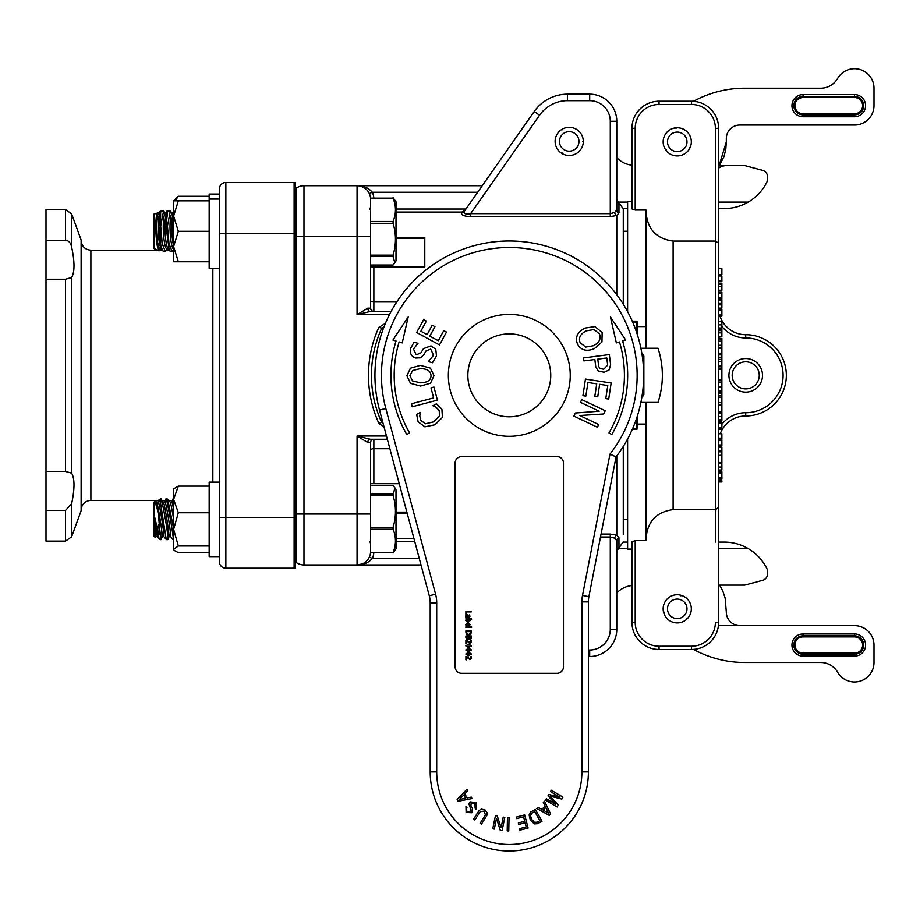<?xml version="1.0" encoding="UTF-8"?>
<svg xmlns="http://www.w3.org/2000/svg" width="920" height="920" viewBox="0 0 920 920"><rect width="100%" height="100%" fill="white"/><g stroke="black" fill="none" stroke-linecap="round" stroke-linejoin="round"><path stroke-width="1.38" d="M369.368 193.591L372.312 192.234C368.425 187.795 363.342 185.633 357.063 185.725L303.979 185.725A13.547 13.547 0 0 0 296.067 188.278L296.067 562.396A13.547 13.547 0 0 0 303.979 564.949L357.063 564.949L362.112 563.96M623.277 534.716L623.277 446.464M623.277 215.958L623.277 208.943L616.779 199.629M623.277 304.221L623.277 208.943M370.334 311.42A3.254 2.564 90 0 1 367.77 308.166L357.063 314.663L370.334 311.42L391.126 311.42M396.75 301.967L373.865 301.967L373.865 311.42A3.254 3.254 0 0 1 370.61 308.166L370.61 221.455L393.07 221.455C396.244 213.716 396.244 205.942 393.07 198.145L370.61 198.145L370.61 221.455M370.61 300.598A3.254 1.357 0 0 0 373.865 301.967L373.865 266.995L370.61 266.995L424.787 266.995L424.787 237.521L396.002 237.521M610.282 216.602L616.779 215.487A3.254 2.07 68.1 0 1 614.617 212.52L610.282 213.658L610.282 216.602L470.626 216.602C463.898 216.349 460.92 214.969 461.679 212.462L461.679 212.462A3.254 2.921 35 0 0 464.335 211.301C463.346 213.693 465.44 214.486 470.626 213.658L470.626 216.602M357.109 185.725L357.063 185.725A13.547 13.547 0 0 1 370.61 199.272A13.547 13.547 0 0 0 357.063 185.725L357.063 314.663L389.424 314.663M482.241 185.725L357.063 185.725M386.469 436.011L357.063 436.011L367.77 442.52A3.254 2.564 90 0 1 370.334 439.265L357.063 436.011L357.063 564.949A13.547 13.547 0 0 0 370.61 551.402A13.547 13.547 0 0 1 369.368 557.083L372.312 558.452A16.79 16.79 0 0 0 373.784 553.035M421.015 564.949L357.063 564.949C363.331 565.064 368.414 562.89 372.312 558.452L419.267 558.452M296.067 514.027L370.61 514.027L370.61 442.52A3.254 3.254 0 0 1 373.865 439.265L373.865 448.718L389.873 448.718M370.61 450.075A3.254 1.357 180 0 1 373.865 448.718L373.865 483.69L370.61 483.69L399.234 483.69M616.779 541.224L616.779 540.638A3.254 3.013 0 0 1 618.953 537.786L616.779 535.187L618.953 537.786L618.953 547.952L623.277 541.731M600.495 537.015L610.282 537.015L614.617 538.154A3.254 2.07 111.9 0 1 616.779 535.187L610.282 534.072L601.059 534.072M616.779 551.057L618.953 547.952M614.617 538.154L616.779 540.638L616.779 629.418L610.282 629.418A20.585 20.585 0 0 1 589.697 650.003L588.397 650.003M407.134 513.153L396.002 513.153M614.617 212.52L616.779 210.047A3.254 3.013 180 0 0 618.953 212.888L618.953 202.733M396.002 212.06L461.955 212.06L465.474 209.691L464.335 211.301L534.221 111.504A40.629 40.629 0 0 1 567.502 94.173L589.697 94.173L567.502 94.173A40.629 40.629 0 0 0 534.221 111.504L539.545 115.23A34.132 34.132 0 0 1 567.502 100.671L589.697 100.671A20.585 20.585 0 0 1 610.282 121.267L610.282 213.658L470.626 213.658L539.545 115.23M616.779 294.733L616.779 215.487L618.953 212.888M616.779 210.047L616.779 121.267A27.082 27.082 0 0 0 589.697 94.173L589.697 100.671M461.955 212.06L462.967 211.692M589.697 650.003L589.697 656.5L588.397 656.5L589.697 656.5A27.082 27.082 0 0 0 616.779 629.418M303.979 564.949A13.547 13.547 0 0 1 296.067 562.396A13.547 13.547 0 0 0 303.979 564.949L303.979 185.725M370.334 439.265L387.331 439.265M383.122 423.556L381.547 422.084A113.252 113.252 0 0 1 381.547 328.601L384.031 326.784M383.341 328.578L378.833 327.37A116.23 116.23 0 0 0 378.833 423.315L382.731 422.096M396.002 238.521L424.787 238.521M396.002 512.153L406.87 512.153M294.124 182.482L294.124 233.266L295.205 233.266L295.205 517.408L294.124 517.408L294.124 568.203A6.497 6.497 0 0 0 295.205 568.111L295.205 182.574A6.497 6.497 0 0 0 294.124 182.482A6.497 6.497 0 0 1 295.205 182.574A6.497 6.497 0 0 0 294.124 182.482L225.86 182.482A6.497 6.497 0 0 0 219.362 188.98L219.362 561.694A6.497 6.497 0 0 0 225.86 568.203L225.86 517.408L219.362 517.408M81.132 510.232A9.752 9.752 0 0 1 90.884 500.48L90.884 250.194C84.962 249.619 81.707 246.364 81.132 240.442M71.611 246.836C74.784 261.866 74.784 272.09 71.611 277.518L65.504 279.231L46 279.231L46 240.269L65.504 240.269C68.575 240.476 70.61 242.673 71.611 246.836L71.611 213.842L81.132 240.016L81.132 510.669L71.611 536.832L71.611 503.838L65.504 510.404L46 510.404L65.504 510.404L65.504 541.109L71.611 536.832M65.504 541.109L46 541.109L46 471.454L65.504 471.454L71.611 473.156C74.784 478.584 74.784 488.819 71.611 503.838M294.124 568.203A6.497 6.497 0 0 0 295.205 568.111A6.497 6.497 0 0 1 294.124 568.203L225.86 568.203M219.362 561.694L219.362 482.126L209.173 482.126L209.173 556.623L219.362 556.623M46 279.231L46 471.454M71.611 213.842L65.504 209.564L46 209.564L46 240.269M642.309 356.373L643.862 356.373A2.162 2.162 0 0 0 641.987 354.234M641.987 396.451A2.162 2.162 0 0 0 643.862 394.3L642.309 394.3M643.862 394.3L643.862 356.373M632.719 322.253L637.365 322.253A1.081 1.081 0 0 0 636.283 321.16L636.283 331.464M632.719 428.433L636.283 428.433L636.283 429.513A1.081 1.081 0 0 0 637.365 428.433L636.283 428.433L636.283 419.221M637.365 428.433L637.365 415.943M632.247 429.513L636.283 429.513M636.283 321.16L632.247 321.16M637.365 334.73L637.365 322.253M463.784 794.972L465.612 798.284L459.425 799.445L463.784 794.972M464.818 793.856L467.751 790.82L466.911 789.291L457.136 799.583L458.068 801.274L472.063 798.571L471.247 797.111L467.084 797.939L464.818 793.856M484.966 809.864L481.16 809.129L478.883 810.773L473.547 819.133L474.881 819.984L480.113 811.762L484.184 811.083L485.415 814.994L480.102 823.308L481.436 824.159L486.76 815.798L487.278 813.027L484.966 809.864M508.772 830.944L509.036 817.408L507.46 817.374L507.196 830.921L508.772 830.944M555.703 804.275L546.308 798.698L545.491 800.078L557.129 806.989L558.267 805.081L550.148 796.179L561.844 799.066L562.982 797.145L551.333 790.234L550.516 791.614L559.958 797.214L548.826 794.466L547.998 795.846L555.703 804.275M543.122 810.117L545.859 807.507L548.55 813.199L543.122 810.117M541.776 809.393L538.096 807.323L536.832 808.519L549.263 815.384L550.654 814.05L544.514 801.193L543.306 802.343L545.158 806.173L541.776 809.393M531.691 819.398L530.495 815.66L531.691 813.28L534.773 811.555L539.867 820.697L537.142 822.216L534.37 822.296L531.691 819.398M530.759 812.026L529.103 814.994L530.311 820.157L534.278 823.871L537.671 823.687L541.995 821.284L535.405 809.45L530.759 812.026M528.103 828.023L524.688 814.913L516.235 817.109L516.626 818.605L523.549 816.799L524.722 821.295L518.328 822.951L518.719 824.446L525.113 822.779L526.183 826.919L519.535 828.655L519.915 830.15L528.103 828.023M501.089 827.701L497.225 815.867L495.477 815.511L492.752 828.782L494.293 829.092L496.501 818.386L500.25 830.323L502.078 830.691L504.804 817.431L503.263 817.109L501.089 827.701M476.1 809.312L476.307 802.631L470.039 801.872L468.878 803.85L470.879 809.404L470.649 811.796L467.061 811.394L466.084 809.404L466.969 807.277L465.968 806.196L466.118 812.463L471.81 812.751L472.5 808.76L470.948 805.69L471.166 803.022L474.973 803.413L475.122 808.255L476.1 809.312M396.014 341.009L392.909 340.066L408.192 316.963L402.235 342.895L399.13 341.952A115.115 115.115 0 0 0 409.607 432.894L406.789 434.527A118.37 118.37 0 0 1 396.014 341.009M622.587 341.009L625.692 340.066L610.408 316.963L616.365 342.895L619.47 341.952A115.115 115.115 0 0 1 608.994 432.894L611.811 434.527A118.37 118.37 0 0 0 622.587 341.009M428.341 361.606L432.538 362.733L436.482 355.856L435.781 349.335L430.997 345.874L423.464 348.645L420.9 352.912L416.197 354.832L413.505 349.094L417.979 343.309L414 342.24L410.561 348.519C409.653 353.36 411.366 356.534 415.713 358.041L420.647 357.799L423.855 354.671L426.098 350.888L430.698 349.128L433.538 355.281L428.341 361.606M420.428 368.586C427.363 368.747 430.882 371.116 431.008 375.659C430.928 380.202 427.421 382.593 420.486 382.835L412.62 380.949L409.894 375.751L412.574 370.53L420.428 368.586M430.433 368.126L420.405 365.366L410.389 368.207L406.904 375.762L410.458 383.295L420.497 386.055L430.491 383.214L433.998 375.647L430.433 368.126M434.976 424.752L442.44 417.427L441.91 409.159L436.517 403.799L432.871 405.743L435.988 407.157L439.265 410.573L439.38 416.288L433.458 421.9L425.546 423.763L420.75 420.44L419.784 415.989L420.336 412.424L416.656 414.391L418.117 421.797L424.867 426.822L434.976 424.752M611.156 383.007L585.453 379.074L582.923 395.657L585.844 396.106L587.926 382.513L596.723 383.858L594.814 396.393L597.735 396.83L599.656 384.307L607.775 385.549L605.774 398.601L608.706 399.05L611.156 383.007M603.761 369.242L600.173 368.541L598.736 366.597L597.77 359.133L606.763 357.972L607.671 365.056L603.761 369.242M595.815 367.091L598.31 371.07L604.153 372.255L609.12 369.897L610.615 364.688L609.316 354.591L583.521 357.926L583.912 360.916L594.837 359.513L595.815 367.091M593.377 345.747L585.741 347.07L580.186 342.757C578.289 337.824 580.347 333.845 586.385 330.809L594.044 329.544L599.483 333.948C601.255 338.87 599.219 342.803 593.377 345.747M585.108 328.049C577.484 331.982 574.931 337.272 577.449 343.896C580.888 350.255 586.523 351.842 594.355 348.645L601.956 342.033L602.151 332.546L595.01 326.589L585.108 328.049M599.184 411.228L575.368 413.011L573.907 416.104L597.39 427.259L598.69 424.522L579.726 415.529L603.692 413.988L605.233 410.745L581.739 399.602L580.439 402.327L599.184 411.228M412.263 406.766L437.402 400.131L433.952 387.044L430.974 387.837L433.63 397.9L411.459 403.753L412.263 406.766M423.648 319.654L416.656 332.499L439.507 344.931L446.487 332.085L443.785 330.613L438.288 340.722L429.812 336.11L434.941 326.68L432.239 325.209L427.11 334.638L420.854 331.234L426.351 321.126L423.648 319.654M379.523 410.113L429.284 595.803A27.082 27.082 0 0 1 430.203 602.818L430.203 771.891A79.097 79.097 0 0 0 509.3 850.988A79.097 79.097 0 0 0 588.397 771.891L588.397 601.864A27.082 27.082 0 0 1 588.892 596.689L616.067 456.895A134.355 134.355 0 0 0 509.3 240.982A134.355 134.355 0 0 0 379.523 410.113L385.802 408.434A127.857 127.857 0 0 1 534.842 250.067A127.857 127.857 0 0 1 609.971 454.147L616.067 456.895A134.355 134.355 0 0 0 509.3 240.982A134.355 134.355 0 0 0 379.523 410.113M370.61 552.805L393.07 552.54C396.244 544.801 396.244 537.027 393.07 529.23L370.61 529.23L370.61 552.805M370.61 514.027L370.61 529.23M370.61 527.367L393.07 527.367C396.244 516.787 396.244 506.172 393.07 495.523L394.853 487.784L396.002 489.773L396.002 548.895L393.07 553.035M370.61 552.54L393.07 552.54M393.07 495.523L370.61 495.523M370.61 494.166L393.07 494.166M394.853 487.784L393.07 485.633L370.61 485.633M393.07 529.23L393.07 527.367M172.764 499.709L173.615 501.216M171.752 501.917A17.56 0.747 80.9 0 1 171.798 501.86A17.56 0.747 80.9 0 1 173.615 509.3M171.798 501.86L170.154 502.124A17.56 0.747 80.9 0 1 170.189 502.171A17.56 0.747 80.9 0 1 173.615 519.121M173.615 528.482L167.693 499.088L166.106 499.019L166.002 499.709C165.623 491.901 173.259 533.221 173.282 538.959L173.615 539.649M164.979 501.917A17.56 0.747 80.9 0 1 165.025 501.86A17.56 0.747 80.9 0 1 168.188 516.844A17.56 0.747 80.9 0 1 170.706 535.934A17.56 0.747 80.9 0 1 170.614 536.544A17.56 0.747 80.9 0 1 170.545 536.509M166.048 499.077L165.002 501.86L163.38 502.124A17.56 0.747 80.9 0 1 163.415 502.171A17.56 0.747 80.9 0 1 166.623 517.753A17.56 0.747 80.9 0 1 169.038 536.21A17.56 0.747 80.9 0 1 168.981 536.751A17.56 0.747 80.9 0 1 168.935 536.808M167.704 539.453L167.969 538.959C168.348 533.174 160.701 491.855 160.689 499.709M163.415 502.171L160.62 499.019L160.62 503.608L166.278 539.58L167.854 539.649M160.62 503.608C159.517 499.951 158.953 498.904 158.93 500.48L160.62 499.019M158.205 501.917A17.56 0.747 80.9 0 1 158.251 501.86A17.56 0.747 80.9 0 1 161.414 516.844A17.56 0.747 80.9 0 1 163.933 535.934A17.56 0.747 80.9 0 1 163.84 536.544A17.56 0.747 80.9 0 1 163.771 536.509M156.584 502.124A17.56 0.747 80.9 0 1 156.642 502.171A17.56 0.747 80.9 0 1 159.85 517.753A17.56 0.747 80.9 0 1 162.265 536.21A17.56 0.747 80.9 0 1 162.219 536.751A17.56 0.747 80.9 0 1 162.173 536.808M160.62 538.534L158.355 514.349L155.779 501.894M155.917 501.273L156.642 502.171L158.251 501.86L158.999 499.836M161.08 539.649L160.62 532.634M155.859 501.239L153.916 502.147L153.916 536.521L155.261 537.153L155.342 536.578L154.675 517.028L158.217 532.197L158.976 538.878L157.044 536.544L158.827 538.752M154.675 528.31A17.56 0.747 80.9 0 1 155.492 536.21A17.56 0.747 80.9 0 1 155.445 536.751A17.56 0.747 80.9 0 1 155.399 536.808L157.067 536.544A17.56 0.747 80.9 0 1 157.01 536.509M154.675 517.028A17.56 0.747 80.9 0 1 157.067 536.544M166.163 539.408L163.806 536.544L162.196 536.808M155.974 505.022L155.825 503.182M159.873 534.359L158.355 524.319M158.401 538.016L158.792 538.706M173.615 211.059L172.88 213.796M173.615 249.826L172.212 251.654L169.015 243.788L167.452 226.09L170.338 211.025L166.98 211.025L166.106 213.796M160.62 211.289L160.62 212.29M161.851 211.025L160.103 211.278L159.125 213.808M160.528 248.917L159.056 250.93L158.355 249.952C156.802 245.502 155.952 237.739 155.779 226.677C155.94 216.131 156.802 211.485 158.355 212.738L153.916 214.153L153.916 248.526L154.698 248.894M393.07 198.145L370.61 198.145M370.61 265.04L393.07 265.04L394.853 262.89L393.07 256.507L370.61 256.507M393.07 197.639L396.002 201.79L396.002 260.9L394.853 262.89M393.07 256.507L393.07 255.15C396.244 244.582 396.244 233.967 393.07 223.307L370.61 223.307M370.61 255.15L393.07 255.15M393.07 223.307L393.07 221.455M173.615 211.266L172.764 226.09L173.615 240.522M173.615 213.405L173.086 214.486A17.56 2.794 87.5 0 0 171.706 226.826A17.56 2.794 87.5 0 0 173.615 245.789M173.431 213.773L172.166 213.831A17.56 2.794 87.5 0 0 170.027 226.895A17.56 2.794 87.5 0 0 173.615 248.929M170.338 211.025L172.558 213.82M168.521 211.025L167.578 211.91L166.002 226.09L169.326 250.757L172.212 251.654M167.578 211.91L166.313 214.486A17.56 2.794 87.5 0 0 164.933 226.826A17.56 2.794 87.5 0 0 167.773 248.193L169.326 250.757M166.669 213.773L165.393 213.831A17.56 2.794 87.5 0 0 163.265 226.895A17.56 2.794 87.5 0 0 166.899 248.929L168.176 248.871M167.302 248.917L165.439 251.654L162.242 243.788L160.689 226.09L163.564 211.025L165.784 213.82M163.564 211.025L161.759 211.025L160.62 212.347L160.62 244.202L162.552 250.757L165.439 251.654M160.62 212.347L158.93 226.285L160.62 244.202M160.816 211.91L159.539 214.486A17.56 2.794 87.5 0 0 158.159 226.826A17.56 2.794 87.5 0 0 161 248.193L162.552 250.757M159.896 213.773L158.619 213.831A17.56 2.794 87.5 0 0 156.492 226.895A17.56 2.794 87.5 0 0 160.137 248.929L161.402 248.871M158.355 212.738L159.011 213.82M154.824 248.871L159.056 250.93M219.362 194.062L209.173 194.062L209.173 268.548L219.362 268.548M219.362 199.053L209.173 199.053M178.33 486.128L173.615 488.899L173.615 499.433L178.33 486.128L209.173 486.128M178.33 512.739L173.615 499.433L173.615 529.368L178.33 512.739L209.173 512.739M174.179 550.401L173.615 549.297L174.179 550.401L178.33 552.621L209.173 552.621M178.33 545.985L173.615 529.368L173.615 549.297L178.33 545.985L209.173 545.985M175.111 200.836L178.33 196.259L173.615 200.836L209.173 200.836M178.33 196.259L209.173 196.259M173.615 200.836L173.615 261.774L178.33 261.774L173.615 246.537L178.33 231.311L173.615 216.073L178.33 200.836M178.33 231.311L209.173 231.311M178.33 261.774L209.173 261.774M173.615 246.537L173.615 248.653M718.623 585.131L744.74 585.108L762.68 580.301A6.497 6.497 0 0 0 767.498 574.022L767.498 569.905A47.679 47.679 0 0 0 748.19 548.584L718.623 548.584M627.612 548.584L617.872 548.584M616.779 593.02A23.839 23.839 0 0 1 631.948 585.534L631.948 622.38A27.082 27.082 0 0 0 659.042 649.462L691.541 649.462A27.082 27.082 0 0 0 718.623 622.38L718.623 485.921M718.623 226.906L718.623 542.087L724.155 542.087A47.679 47.679 0 0 1 748.19 548.584M623.265 542.087L627.612 542.087M617.872 202.089L627.612 202.089M718.623 202.089L748.19 202.089A47.679 47.679 0 0 0 767.498 180.78L767.498 176.663A6.497 6.497 0 0 0 762.68 170.384L744.74 165.577L726.605 165.577A13.547 13.547 0 0 0 718.623 168.176M631.948 165.14L631.948 128.305L631.948 165.14A23.839 23.839 0 0 1 616.779 157.665M748.19 202.089A47.679 47.679 0 0 1 724.155 208.587L718.623 208.587L718.623 212.819M627.612 208.587L623.265 208.587M726.605 165.577L719.67 165.554M562.465 129.731L561.878 129.386A14.087 14.087 0 0 0 561.878 153.445L562.465 153.099L562.465 153.778A14.087 14.087 0 0 0 583.291 141.76L582.705 141.415L583.291 141.07A14.087 14.087 0 0 0 562.465 129.053L562.465 129.731M559.463 141.415A9.752 9.752 0 0 1 574.091 132.974A9.752 9.752 0 0 1 574.091 149.856A9.752 9.752 0 0 1 559.463 141.415M466.659 640.17L465.899 640.17L465.899 643.517L466.52 643.517L466.52 640.849L469.936 643.287L471.431 641.677L471.097 640.285L470.327 640.285L470.798 641.619L469.901 642.551L466.659 640.17M471.558 626.819L465.899 626.819L465.899 627.497L471.558 627.497L471.558 626.819M468.383 625.439L468.383 623.288L469.51 624.438L468.383 625.439M470.074 624.473L467.9 622.598L465.808 624.645L466.141 626.037L466.888 626.037L466.405 624.634L467.854 623.288L468.234 626.106L469.625 625.657L470.074 624.473M467.947 621.46L466.394 620.344L466.624 619.447L468.959 619.447L469.43 620.529L467.947 621.46M466.084 619.447L465.784 620.471L467.992 622.173L470.074 620.689L469.534 619.447L471.558 619.447L471.558 618.757L465.899 618.757L466.084 619.447M466.9 617.113L466.417 616.043L467.118 615.273L468.027 617.113L466.9 617.113M465.784 615.79L465.899 617.803L468.671 617.803L470.062 616.135L469.177 614.894L469.315 616.837L468.567 617.113L468.257 615.307L467.072 614.56L465.784 615.79M471.316 611.202L465.899 611.202L465.899 614.341L466.532 614.341L466.532 611.915L471.316 611.915L471.316 611.202M468.613 634.409L466.877 633.65L466.52 631.603L470.695 631.603L470.361 633.581L468.613 634.409M465.899 632.132L466.325 634.053L468.602 635.156L470.879 634.053L471.316 630.879L465.899 630.879L465.899 632.132M469.993 638.606L469.108 636.651L470.695 636.651L469.993 638.606M467.532 638.859L466.509 636.651L468.51 636.651L468.372 638.422L467.532 638.859M465.899 637.491L466.336 639.043L467.555 639.607L468.912 638.595L470.097 639.354L471.097 638.79L471.316 635.938L465.899 635.938L465.899 637.491M466.957 646.679L466.382 645.874L466.969 645.069L470.246 645.069L470.822 645.874L470.258 646.679L466.957 646.679M468.602 644.149L465.784 645.874L468.602 647.611L471.419 645.874L468.602 644.149M466.957 650.739L466.382 649.945L466.969 649.129L470.246 649.14L470.822 649.945L470.258 650.739L466.957 650.739M468.602 648.209L465.784 649.945L468.602 651.67L471.419 649.945L468.602 648.209M466.957 654.81L466.382 654.005L466.969 653.2L470.246 653.2L470.822 654.005L470.258 654.81L466.957 654.81M468.602 652.28L465.784 654.005L468.602 655.741L471.419 654.005L468.602 652.28M466.659 656.431L465.899 656.431L465.899 659.778L466.52 659.778L466.52 657.11L469.936 659.548L471.431 657.938L471.097 656.546L470.327 656.546L470.798 657.88L469.901 658.812L466.659 656.431M556.968 456.596L461.621 456.596A6.497 6.497 0 0 0 455.124 463.105L455.124 666.793A6.497 6.497 0 0 0 461.621 673.302L556.968 673.302A6.497 6.497 0 0 0 563.477 666.793L563.477 463.105A6.497 6.497 0 0 0 556.968 456.596M631.948 201.572L627.612 201.572L627.612 311.684M627.612 438.989L627.612 549.102L631.948 549.102M637.365 326.589L646.035 326.589L646.035 210.059L635.202 210.059L631.948 208.897L631.948 128.305L631.948 208.897M640.895 348.254L646.035 348.254L646.035 326.589M646.035 348.254L658.019 348.254C663.814 366.309 663.814 384.364 658.019 402.431L646.035 402.431L646.035 424.097L637.365 424.097M659.042 101.223L691.541 101.223L659.042 101.223A27.082 27.082 0 0 0 631.948 128.305L635.202 128.305A23.839 23.839 0 0 1 659.042 104.466L659.042 101.223L691.541 101.223L659.042 101.223M715.38 208.587L715.38 128.305L715.38 241.063L718.623 243.167L718.623 128.305A27.082 27.082 0 0 0 691.541 101.223L691.541 104.466A23.839 23.839 0 0 1 715.38 128.305L718.623 128.305M718.623 542.087L718.623 622.38L715.38 622.38A23.839 23.839 0 0 1 691.541 646.208L659.042 646.208A23.839 23.839 0 0 1 635.202 622.38L635.202 540.626L646.035 540.626L646.035 424.097M646.035 538.89C647.243 521.651 656.27 511.888 673.118 509.622L715.38 509.622L718.623 507.506L718.623 523.779L718.623 481.942L721.878 481.942L721.878 480.792L718.623 480.792L718.623 478.825L721.878 478.825L721.878 477.457L718.623 477.457M718.623 472.995L721.878 472.995L721.878 471.845L718.623 471.845L718.623 470.327L721.878 470.039L718.623 470.039M721.878 463.795L718.623 463.312L718.623 462.495L721.878 462.495L721.878 455.48L718.623 455.48L721.878 455.066L721.878 451.823L718.623 451.823M718.623 450.421L721.878 450.421L721.878 447.281L718.623 447.281L718.623 446.131L721.878 446.131L721.878 444.981L718.623 444.981M721.878 286.614L718.623 286.614L718.623 284.383L721.878 284.383L721.878 290.237L718.623 290.237M721.878 314.997L718.623 314.997L718.623 310.431L721.878 310.431L721.878 316.147L718.623 316.147M715.38 542.087L715.38 241.063L673.118 241.063C656.27 238.786 647.243 229.034 646.035 211.795M631.948 541.776L631.948 622.38L631.948 541.776L635.202 540.626M691.541 649.462L659.042 649.462L691.541 649.462L691.541 646.208M721.878 326.393A30.337 30.337 0 0 0 745.717 337.962L745.717 334.707A40.629 40.629 0 0 1 786.347 375.337A40.629 40.629 0 0 1 745.717 415.966A40.629 40.629 0 0 0 786.347 375.337A40.629 40.629 0 0 0 745.717 334.707A27.082 27.082 0 0 1 720.004 316.147A27.082 27.082 0 0 0 745.717 334.707A40.629 40.629 0 0 1 786.347 375.337A40.629 40.629 0 0 1 745.717 415.966A27.082 27.082 0 0 0 720.268 433.768A27.082 27.082 0 0 1 745.717 415.966L745.717 412.723A30.337 30.337 0 0 0 721.878 424.292M718.635 308.119A27.082 27.082 0 0 0 718.681 309.281A27.082 27.082 0 0 1 718.635 308.119L721.878 308.119L721.878 304.876L718.623 304.876M718.738 440.577A27.082 27.082 0 0 1 718.888 439.323A27.082 27.082 0 0 0 718.738 440.577M745.717 361.801A13.547 13.547 0 0 1 757.447 382.11A13.547 13.547 0 0 1 733.987 382.11A13.547 13.547 0 0 1 745.717 361.801M718.623 281.52L721.878 281.52L721.878 280.358L718.623 280.358M718.623 275.965L721.878 275.965L721.878 280.358M718.623 283.164L721.878 283.164L721.878 284.383M718.623 309.281L721.878 309.281L721.878 310.431M718.623 357.236L721.878 357.236L721.878 380.765L718.623 380.765M718.623 393.231L721.878 393.231L721.878 411.459L718.623 411.459M718.623 392.299L721.878 392.299L721.878 393.231M718.623 420.785L721.878 420.785L721.878 419.716L718.623 419.716M718.623 412.171L721.878 412.171L721.878 419.716M718.623 439.323L721.878 439.323L721.878 438.173L718.623 438.173M718.623 433.768L721.878 433.768L721.878 438.173M721.878 472.995L721.878 477.457M718.623 354.901L721.878 354.901L721.878 357.236M718.623 353.199L721.878 353.199L721.878 354.901M718.623 348.231L721.878 348.231L721.878 353.199M718.623 347.311L721.878 347.311L721.878 348.231M718.623 345.609L721.878 345.609L721.878 347.311M718.623 379.603L721.878 379.603L718.623 379.592M718.623 369.15L721.878 369.15M718.623 380.799L721.878 380.799L721.878 392.253L721.878 391.126L718.623 391.126M718.623 382.777L721.878 382.777M718.623 405.076L721.878 405.076M718.623 402.661L721.878 402.661M718.623 397.509L721.878 397.509M718.623 395.922L721.878 395.922M718.623 393.587L721.878 393.587M718.623 368.115L721.878 368.115L718.623 368.058M718.623 359.386L721.878 359.386M718.623 357.73L721.878 357.73M718.623 463.599L721.878 463.599L721.878 470.039M721.878 450.421L721.878 451.823M718.623 440.577L721.878 440.577L721.878 444.981M718.623 429.157L721.878 429.157L721.878 427.788L718.623 427.788M718.623 423.327L721.878 423.327L721.878 427.788M718.623 422.165L721.878 422.165L721.878 423.327M718.623 345.264L721.878 345.264L721.878 338.985L718.623 338.985M718.623 338.433L721.878 338.985M718.623 338.089L721.878 338.502M718.623 336.478L721.878 336.478L721.878 329.406L718.623 329.406M718.623 328.152L721.878 328.152L718.623 327.865M718.623 321.425L721.878 321.425L721.878 327.865M718.623 321.137L721.878 321.609M718.623 303.473L721.878 303.473L721.878 304.876M718.623 300.346L721.878 300.346L721.878 303.473M718.623 299.241L721.878 299.241L721.878 297.873L718.623 297.873M718.623 293.411L721.878 293.411L721.878 297.873M718.623 292.249L721.878 292.249L721.878 293.411M718.623 274.585L721.878 274.585L721.878 268.387L718.623 268.387M718.623 268.18L721.878 268.387M640.895 402.431L646.035 402.431M803.033 656.109L803.033 654.223L854.496 654.223L854.496 656.109L803.033 656.109A11.086 11.086 0 0 1 791.947 645.023A11.086 11.086 0 0 1 803.033 633.938L854.496 633.938A11.086 11.086 0 0 1 865.582 645.023A11.086 11.086 0 0 1 854.496 656.109M803.033 654.223A9.211 9.211 0 0 1 793.822 645.023A9.211 9.211 0 0 1 803.033 635.812L854.496 635.812A9.211 9.211 0 0 1 863.707 645.023A9.211 9.211 0 0 1 854.496 654.223M803.033 653.143L854.496 653.143A8.13 8.13 0 0 0 862.626 645.023A8.13 8.13 0 0 0 854.496 636.893L803.033 636.893A8.13 8.13 0 0 0 794.903 645.023A8.13 8.13 0 0 0 803.033 653.143M693.507 649.394A106.501 106.501 0 0 0 744.625 662.469L820.72 662.469A19.504 19.504 0 0 1 837.602 672.209A19.504 19.504 0 0 0 874 662.469L874 645.127A19.504 19.504 0 0 0 854.496 625.623L718.428 625.623M719.67 585.131L722.752 590.916L725.121 597.977L726.328 612.191A13.432 13.432 0 0 0 739.772 625.623M803.033 114.873L854.496 114.873A9.211 9.211 0 0 0 863.707 105.662A9.211 9.211 0 0 0 854.496 96.45L803.033 96.45A9.211 9.211 0 0 0 793.822 105.662A9.211 9.211 0 0 0 803.033 114.873L803.033 116.748A11.086 11.086 0 0 1 791.947 105.662A11.086 11.086 0 0 1 803.033 94.576L854.496 94.576A11.086 11.086 0 0 1 865.582 105.662A11.086 11.086 0 0 1 854.496 116.748L803.033 116.748M693.507 101.292A106.501 106.501 0 0 1 744.625 88.216L820.72 88.216A19.504 19.504 0 0 0 837.602 78.465A19.504 19.504 0 0 1 874 88.216L874 105.547A19.504 19.504 0 0 1 854.496 125.051L739.772 125.051A13.432 13.432 0 0 0 726.328 138.494L726.328 141.852L718.623 167.175L724.097 156.296L725.811 149.017L726.328 141.852M854.496 97.531L803.033 97.531A8.13 8.13 0 0 0 794.903 105.662A8.13 8.13 0 0 0 803.033 113.781L854.496 113.781A8.13 8.13 0 0 0 862.626 105.662A8.13 8.13 0 0 0 854.496 97.531M675.981 128.421L675.579 127.857A14.087 14.087 0 0 0 665.562 149.718L666.241 149.661L665.953 150.282A14.087 14.087 0 0 0 689.896 148.028L689.505 147.476L690.184 147.407A14.087 14.087 0 0 0 676.269 127.799L675.981 128.421M668.38 137.781A9.752 9.752 0 0 1 685.193 136.206A9.752 9.752 0 0 1 678.155 151.558A9.752 9.752 0 0 1 668.38 137.781M686.654 618.493L687.309 618.677A14.087 14.087 0 0 0 681.386 595.366L680.904 595.849L680.731 595.182A14.087 14.087 0 0 0 663.504 611.961L664.159 612.145L663.676 612.628A14.087 14.087 0 0 0 686.814 619.16L686.654 618.493M686.688 606.429A9.752 9.752 0 0 1 674.59 618.217A9.752 9.752 0 0 1 670.438 601.841A9.752 9.752 0 0 1 686.688 606.429M529.299 432.917A60.95 60.95 0 0 1 449.443 363.872A60.95 60.95 0 0 1 549.159 329.233A60.95 60.95 0 0 1 529.299 432.917M296.067 236.658L370.61 236.658M370.61 308.166L367.77 308.166M373.784 197.639A16.79 16.79 0 0 0 372.312 192.234L477.698 192.234M357.063 564.949A13.547 13.547 0 0 0 370.61 551.402M367.77 442.52L370.61 442.52M610.282 629.418L610.282 534.072M413.954 538.614L396.002 538.614M396.002 541.639L414.77 541.639M616.779 455.952L616.779 535.187M465.922 209.035L396.002 209.035M616.779 121.267L610.282 121.267M567.502 94.173L567.502 100.671M378.833 423.315L384.111 427.225M385.48 323.334L378.833 327.37M212.853 268.548L212.853 482.126M65.504 209.564L65.504 240.269M71.611 473.156L71.611 277.518M65.504 279.231L65.504 471.454M219.362 233.266L294.124 233.266L294.124 517.408L225.86 517.408L225.86 182.482A6.497 6.497 0 0 0 219.362 188.98M609.971 454.147L582.509 595.447A33.591 33.591 0 0 0 581.889 601.864L581.889 771.891A72.588 72.588 0 0 1 509.3 844.491A72.588 72.588 0 0 1 436.701 771.891L436.701 602.818A33.591 33.591 0 0 0 435.562 594.124L385.802 408.434M435.562 594.124L429.284 595.803A27.082 27.082 0 0 1 430.203 602.818L436.701 602.818M436.701 771.891L430.203 771.891A79.097 79.097 0 0 0 509.3 850.988A79.097 79.097 0 0 0 588.397 771.891L581.889 771.891M581.889 601.864L588.397 601.864A27.082 27.082 0 0 1 588.892 596.689L582.509 595.447M715.38 230.149L715.38 209.564M635.202 210.059L635.202 128.305M659.042 104.466L691.541 104.466M631.948 622.38L635.202 622.38M659.042 649.462L659.042 646.208M745.717 337.962A37.375 37.375 0 0 1 783.092 375.337A37.375 37.375 0 0 1 745.717 412.723M745.717 358.547A16.79 16.79 0 0 0 731.17 383.732A16.79 16.79 0 0 0 760.265 383.732A16.79 16.79 0 0 0 745.717 358.547M718.623 416.507L721.878 416.507M718.623 413.241L721.878 413.241M718.623 392.253L721.878 392.253M718.623 387.101L721.878 387.101M718.623 365.999L721.878 365.999M718.623 361.629L721.878 361.629M718.623 467.038L721.878 467.038M718.623 341.171L721.878 341.171M718.623 332.856L721.878 332.856M718.623 330.625L721.878 330.625M718.623 324.863L721.878 324.863M673.118 509.622L673.118 241.063M854.496 633.938L854.496 635.812M803.033 635.812L803.033 633.938M854.496 116.748L854.496 114.873M854.496 94.576L854.496 96.45M803.033 94.576L803.033 96.45M522.893 414.494A41.446 41.446 0 0 1 468.591 367.54A41.446 41.446 0 0 1 536.406 343.988A41.446 41.446 0 0 1 522.893 414.494M296.067 205.769L295.205 205.769M296.067 544.904L295.205 544.904M90.884 500.48L158.746 500.48M162.046 500.48L165.519 500.48M170.154 502.124L168.82 500.48L172.293 500.48L171.775 501.86L172.822 499.077M90.884 250.194L157.492 250.194M159.896 250.194L162.208 250.194M166.669 250.194L168.981 250.194M369.84 541.328L370.61 543.708M296.067 499.019L295.205 499.019M296.067 539.649L295.205 539.649M173.615 499.019L172.88 499.019M170.189 502.171L167.693 499.088M170.579 536.544L173.04 539.58L170.579 536.544L168.969 536.808M168.981 536.751L167.911 539.591M162.219 536.751L161.138 539.58M158.976 538.878L160.62 539.649M172.419 213.589L173.293 211.496M165.657 213.589L166.52 211.496M168.314 249.101L167.854 250.194M158.884 213.589L159.551 211.98M161.54 249.101L161.08 250.194M369.84 209.346L370.61 206.965M296.067 251.654L295.205 251.654M296.067 211.025L295.205 211.025M623.277 519.443L627.612 519.443M623.277 231.242L627.612 231.242"/></g></svg>
